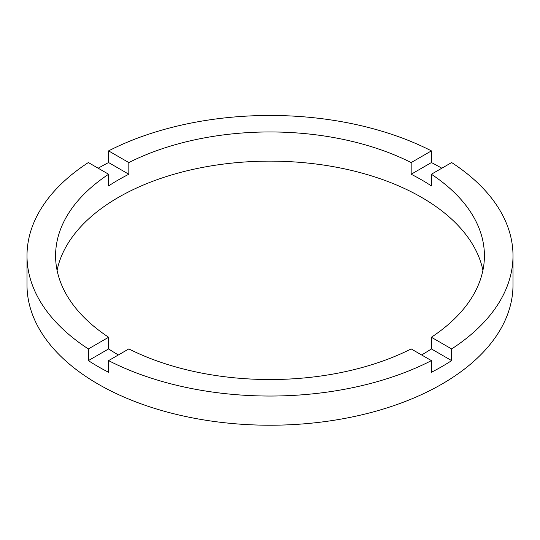 <?xml version="1.0" encoding="UTF-8"?>
<svg xmlns="http://www.w3.org/2000/svg" width="540" height="540" viewBox="0 0 540 540"><rect width="100%" height="100%" fill="white"/><g stroke="black" fill="none" stroke-linecap="round" stroke-linejoin="round"><path stroke-width="0.81" d="M118.388 354.956A214.414 123.788 0 0 1 108.621 348.921L108.621 337.25L88.364 348.948A243 140.292 0 0 1 27 255.751L27 284.924A243 140.292 0 0 0 98.172 384.129A243 140.292 0 0 0 362.995 414.545A243 140.292 0 0 0 513 284.924L513 255.751A243 140.292 0 0 0 451.636 162.554L431.379 174.245A214.414 123.788 0 0 1 484.414 255.751A214.414 123.788 0 0 1 431.379 337.25L431.379 348.921A214.414 123.788 0 0 1 421.612 354.956M27 255.751A243 140.292 0 0 1 88.364 162.554L108.621 174.245A214.414 123.788 0 0 0 55.586 255.751A214.414 123.788 0 0 0 108.621 337.25M108.621 174.245L108.621 185.915A214.414 123.788 0 0 1 128.831 174.245L128.831 162.574L108.581 150.883A243 140.292 0 0 1 431.42 150.883L411.17 162.574A214.414 123.788 0 0 0 128.831 162.574M411.17 162.574L411.17 174.245A214.414 123.788 0 0 1 421.612 179.888A214.414 123.788 0 0 1 431.379 185.915L431.379 174.245M482.915 270.338A214.414 123.788 0 0 0 421.612 197.397A214.414 123.788 0 0 0 199.787 167.96A214.414 123.788 0 0 0 57.085 270.338M108.621 348.921L88.364 360.619A243 140.292 0 0 0 98.172 366.626A243 140.292 0 0 0 108.581 372.289L108.581 360.619A243 140.292 0 0 0 431.42 360.619L431.42 372.289A243 140.292 0 0 0 451.636 360.619L431.379 348.921M451.636 360.619L451.636 348.948A243 140.292 0 0 0 513 255.751M451.636 348.948L431.379 337.25M108.581 360.619L128.831 348.921A214.414 123.788 0 0 0 411.17 348.921L431.42 360.619M88.364 360.619L88.364 348.948M128.831 174.245L108.581 162.554A243 140.292 0 0 0 98.172 168.217M108.581 162.554L108.581 150.883M431.42 150.883L431.42 162.554L411.17 174.245M441.828 168.217A243 140.292 0 0 0 431.42 162.554"/></g></svg>
